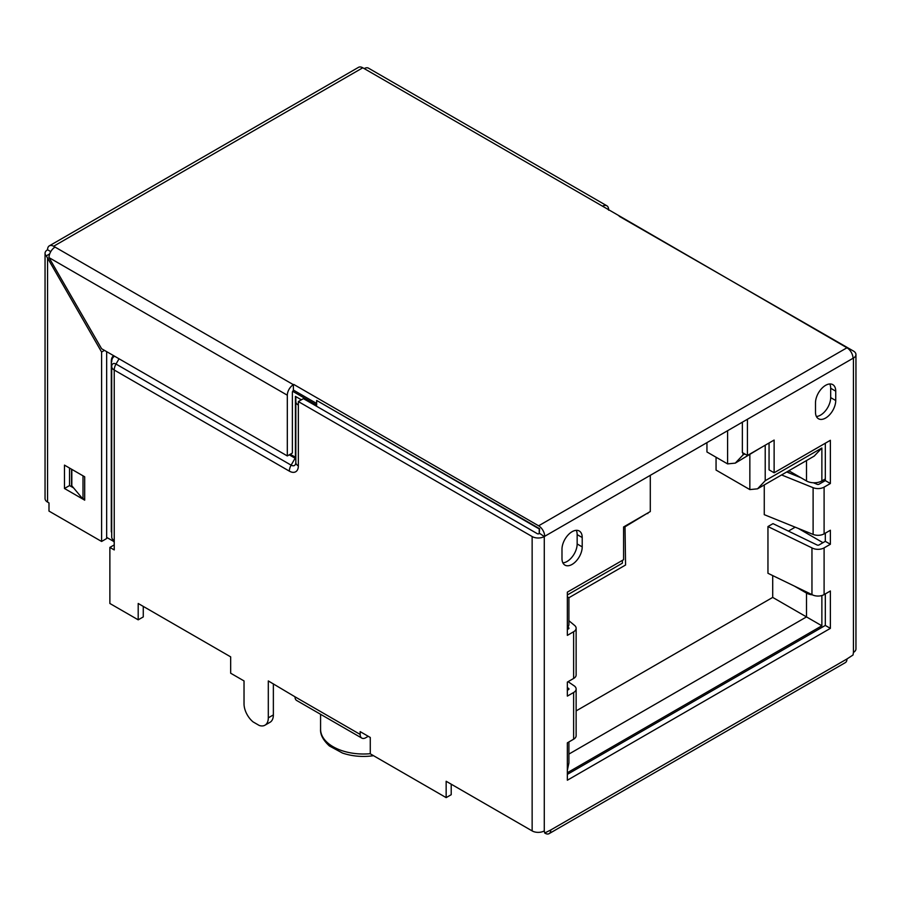 <?xml version="1.0" encoding="UTF-8"?>
<svg xmlns="http://www.w3.org/2000/svg" width="901" height="901" viewBox="0 0 901 901"><rect width="100%" height="100%" fill="white"/><g stroke="black" fill="none" stroke-linecap="round" stroke-linejoin="round"><path stroke-width="1.35" d="M572.101 564.409A14.303 8.255 120 0 0 582.215 546.884L582.215 537.537A14.303 8.255 120 0 0 579.253 530.993A14.303 8.255 120 0 0 568.227 534.822A14.303 8.255 120 0 0 561.987 549.216L561.987 558.564A14.303 8.255 120 0 0 564.95 565.118A14.303 8.255 120 0 0 572.101 564.409M562.877 562.855A14.303 8.255 120 0 0 567.044 561.481A14.303 8.255 120 0 0 577.158 543.967L577.158 534.62A14.303 8.255 120 0 0 576.257 530.329M825.62 418.041A14.303 8.255 120 0 0 835.734 400.517L835.734 391.169A14.303 8.255 120 0 0 832.772 384.626A14.303 8.255 120 0 0 821.746 388.455A14.303 8.255 120 0 0 815.495 402.848L815.495 412.196A14.303 8.255 120 0 0 818.457 418.751A14.303 8.255 120 0 0 825.62 418.041M816.396 416.487A14.303 8.255 120 0 0 820.552 415.113A14.303 8.255 120 0 0 830.677 397.6L830.677 388.252A14.303 8.255 120 0 0 829.776 383.961M143.27 606.407L143.27 616.915L138.202 619.832L109.877 603.479L109.877 547.414L114.236 549.925L114.236 540.577A8.582 4.956 180 0 1 111.713 537.075L111.713 366.527A8.582 4.956 0 0 0 114.236 370.029A8.582 4.956 -60 0 1 116.004 364.049A6.07 3.503 -120 0 0 111.713 366.527L111.713 532.457A1.43 0.822 0 0 0 111.296 531.872L111.296 361.324A1.43 0.822 180 0 1 111.713 361.909A11.724 6.769 -120 0 1 114.697 356.278M451.21 784.197L451.21 794.705L446.153 797.622L370.277 753.822L370.277 737.468L360.163 731.623L360.163 734.428A8.008 4.629 -60 0 0 361.819 738.099A8.008 4.629 -60 0 0 365.829 737.705L368.25 736.297M106.656 537.379L113.323 541.219A1.43 0.822 60 0 1 114.236 542.402M106.656 351.638L106.656 538.539L101.599 541.467L48.992 511.092L48.992 502.916L47.562 502.094A8.582 4.956 180 0 1 45.05 498.58L45.05 253.271A8.582 4.956 180 0 1 47.562 249.768L50.771 251.627M64.467 488.488L84.694 500.168L84.694 476.798L83.005 475.818L64.467 465.119L64.467 488.488L69.523 485.56L69.523 468.036M84.694 498.715L83.005 499.188L73.6 487.914L69.523 485.56M45.05 253.271A8.582 4.956 180 0 0 46.3 255.85L101.599 352.021L101.599 541.467M101.599 352.021L104.46 350.376M287.318 395.201L48.992 257.607L101.599 348.721L287.318 455.94L292.386 453.023L292.386 392.284A1.43 0.822 -60 0 1 293.388 390.527L293.388 384.693A8.582 4.956 120 0 0 287.318 395.201L287.318 455.94M544.688 833.02L545.094 833.256A8.008 4.629 60 0 0 549.092 833.65A8.008 4.629 60 0 0 550.759 829.979L544.688 833.02L544.283 830.913A8.582 4.956 0 0 1 532.142 830.913L446.153 781.268L446.153 797.622M83.005 499.188L83.005 475.818M361.819 738.099L296.666 700.482A8.008 4.629 -60 0 1 295.01 696.811L268.307 680.931L268.307 717.838A16.06 9.269 -120 0 1 264.984 725.192A16.06 9.269 -120 0 1 259.195 725.44L253.125 721.926A16.06 9.269 -120 0 1 244.025 703.827L244.025 680.931L230.667 673.216L230.667 656.863L138.202 603.479L138.202 619.832M73.6 487.914L71.821 485.785A1.43 0.822 0 0 0 71.551 485.56L71.551 469.207M273.363 683.848L273.363 714.921A16.06 9.269 60 0 1 270.041 722.275L264.984 725.192M109.877 547.414L114.236 544.902M608.614 210.17L608.614 209.708A8.582 4.956 120 0 0 606.846 205.777A8.582 4.956 120 0 0 602.544 206.194L846.963 347.775L538.618 525.801A8.582 4.956 60 0 1 544.688 536.309L650.297 475.334L650.297 511.543L623.593 526.961L623.593 559.679L567.348 592.148L567.348 635.374L573.622 631.747A8.582 4.956 0 0 0 576.133 628.245A8.582 4.956 0 0 0 574.579 625.407L568.914 620.733M48.992 257.607A8.582 4.956 -60 0 1 55.062 247.088L53.632 246.266A8.582 4.956 -120 0 0 49.341 245.838L358.497 67.35A8.582 4.956 60 0 1 362.788 67.778L364.218 68.6A8.582 4.956 -60 0 1 368.509 68.172L606.846 205.777M46.3 255.85L49.713 253.891M49.341 245.838A8.582 4.956 -120 0 0 47.562 249.768M539.226 533.629L539.62 528.718L316.656 400.461L539.226 528.955L539.226 533.629A1.43 0.822 180 0 1 537.199 533.629L303.412 398.647L298.344 401.564L298.344 405.067A8.582 4.956 180 0 1 295.832 401.564L295.832 462.427A8.582 4.956 0 0 0 298.344 465.93A12.738 7.354 60 0 1 289.345 471.133L114.236 370.029L114.236 540.577M539.62 533.392L544.283 536.545A8.582 4.956 180 0 1 532.142 536.545L298.344 401.564M549.092 833.65L845.307 662.64A8.008 4.629 -120 0 0 846.963 658.969L853.033 654.993L853.438 652.425A8.582 4.956 0 0 0 855.95 648.923L855.95 354.555A8.582 4.956 180 0 1 853.438 358.057L853.033 358.283A8.582 4.956 -120 0 0 846.963 347.775M619.246 216.296L853.438 351.041A8.582 4.956 180 0 1 855.95 354.555M301.385 399.819L295.415 396.372L295.415 457.235A1.43 0.822 180 0 1 295.832 457.809A1.014 0.586 60 0 1 295.123 458.226L291.124 465.153A8.582 4.956 120 0 0 289.345 471.133M769.06 442.977L769.06 469.849L774.128 472.766L774.128 440.06L747.413 455.478L747.413 419.269L650.297 475.334M774.128 472.766L830.373 440.296L830.373 483.51L824.1 487.137A8.582 4.956 180 0 1 813.107 487.689L781.572 474.94M567.348 774.376L825.316 625.44L830.373 628.369L830.373 590.977L824.1 594.604A8.582 4.956 180 0 1 811.959 594.604L811.959 547.876L767.956 526.556L773.013 523.639L817.207 545.049A1.43 0.822 0 0 0 819.043 544.959L825.316 541.332L825.316 533.155M573.622 631.747L573.622 678.476L567.348 682.091L567.348 696.113L573.622 692.497A8.582 4.956 0 0 0 576.133 688.983L576.133 735.712A8.582 4.956 0 0 1 573.622 739.214L567.348 742.841L567.348 780.221L830.373 628.369M625.012 526.15L625.564 565.017L568.914 597.723L568.914 624.393A10.868 6.273 180 0 1 567.348 627.637M647.267 513.3L625.564 526.466M747.413 455.478L742.356 452.561L742.356 422.186M742.965 452.91L742.965 455.005L735.272 463.125L727.591 463.891L706.947 451.975L706.947 442.628M760.962 447.662L735.272 463.125M293.794 384.457L538.618 525.801M567.867 627.073L568.722 627.772A1.43 0.822 180 0 1 568.981 628.245A1.43 0.822 180 0 1 568.554 628.83L567.348 629.529M573.622 678.476A8.582 4.956 0 0 0 576.133 674.973L576.133 628.245M813.4 482.767L817.207 484.31A1.43 0.822 0 0 0 819.043 484.209L825.316 480.593L830.373 483.51M825.316 480.593L825.316 443.213M825.316 541.332L830.373 544.26L830.373 530.239L824.1 533.865A8.582 4.956 180 0 1 813.107 534.417L764.262 514.674L764.262 484.941M576.133 688.983A8.582 4.956 0 0 0 573.622 685.481L568.08 681.674M568.722 689.456L568.722 688.51A1.43 0.822 180 0 1 568.981 688.983A1.43 0.822 180 0 1 568.554 689.569L567.348 690.267M825.316 625.44L825.316 593.905M316.656 403.49L293.794 390.291M292.679 391.282L316.656 405.135L316.656 400.461M830.373 544.26L824.1 547.876A8.582 4.956 180 0 1 811.959 547.876M765.219 445.195L765.219 480.706L757.527 488.826L749.846 489.592L716.058 470.074L716.058 457.235M765.219 480.706L821.87 448L814.189 456.12L757.527 488.826M567.348 596.822L568.914 597.723M567.348 594.953L622.377 563.181C626.522 565.569 626.522 565.569 622.377 563.181L622.377 560.377M821.87 595.527L821.87 625.79L772.709 597.408L576.133 710.9M567.348 770.355L568.914 762.967L568.914 741.94M794.355 586.078L806.496 593.083A10.868 6.273 -0 0 0 812.398 594.84M825.316 478.96L821.87 480.943A10.868 6.273 180 0 1 806.496 480.943L806.496 460.557M786.708 471.978L800.91 477.721M811.959 594.604L767.956 573.284L767.956 526.556M567.348 687.564L568.722 688.51M798.32 528.437L822.985 542.684M795.2 527.175L788.409 531.106M787.226 471.685L790.109 473.352M788.837 470.75L806.496 480.943M772.709 575.593L772.709 597.408M295.832 401.564L295.832 396.958A1.43 0.822 0 0 0 295.415 396.372M577.158 543.967L582.215 546.884M830.677 397.6L835.734 400.517M47.562 258.429L47.562 502.094M360.163 734.428L295.01 696.811M295.832 462.427A6.667 3.852 60 0 1 291.124 465.153L116.004 364.049L119.045 358.789M71.821 485.785L71.821 469.365M273.363 714.921L268.307 717.838M602.544 206.194L364.218 68.6M362.788 67.778L53.632 246.266M55.062 247.088L293.388 384.693M373.374 755.612A5.721 5.721 0 0 1 372.226 755.883A5.721 1.002 -97.2 0 0 372.609 755.162M532.142 830.913L532.142 536.545M298.344 405.067L298.344 465.93M290.257 454.25L295.415 457.235A1.43 0.822 -60 0 1 295.123 458.226L289.244 454.836M113.65 355.681A12.738 7.354 -120 0 0 111.296 361.324M853.438 652.425L853.438 358.057M550.759 829.979L846.963 658.969M544.283 536.545L544.283 830.913M747.413 419.269L853.033 358.283M830.677 388.252L835.734 391.169M577.158 534.62L582.215 537.537M742.965 455.005L744.789 453.958M372.226 755.883C361.718 757.133 351.795 756.198 342.481 753.056L329.372 745.949C323.11 740.138 320.182 734.563 320.576 729.236A42.921 24.777 -0 0 0 370.277 753.698M568.722 627.772L568.722 628.718M824.1 487.137L824.1 533.865M813.107 487.689L813.107 534.417M573.622 739.214L573.622 692.497M824.1 594.604L824.1 547.876M568.914 754.081L806.496 616.915L806.496 593.083M821.87 625.79L567.348 772.743M749.846 489.592L749.846 454.712M821.87 448L821.87 480.943M727.591 463.891L727.591 430.712M320.576 729.236L320.576 714.29M647.819 512.984L647.819 513.615"/></g></svg>
